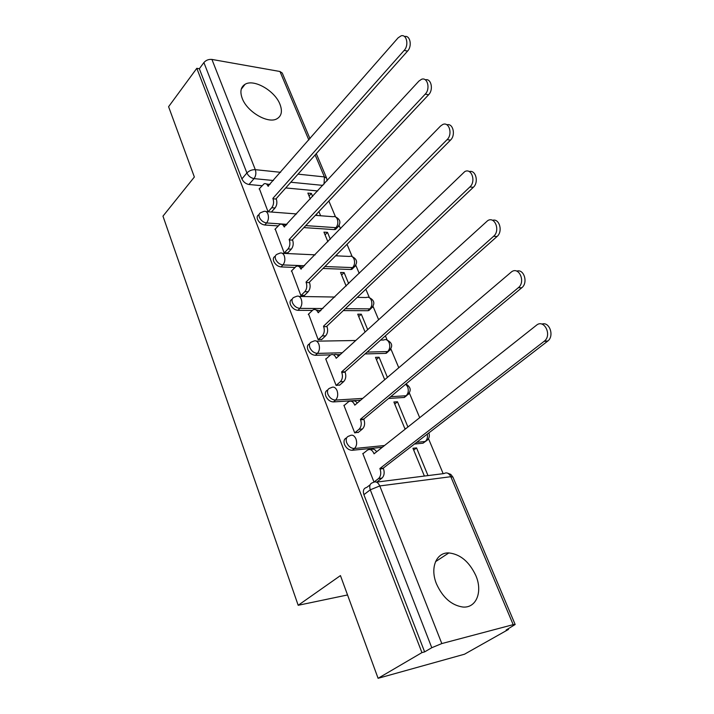<?xml version="1.0" encoding="UTF-8"?>
<svg xmlns="http://www.w3.org/2000/svg" width="714" height="714" viewBox="0 0 714 714"><rect width="100%" height="100%" fill="white"/><g stroke="black" fill="none" stroke-linecap="round" stroke-linejoin="round"><path stroke-width="1.07" d="M475.801 575.502C469.25 561.686 460.262 554.162 448.838 552.931C436.334 552.252 429.766 567.844 436.522 583.972C442.769 597.618 451.525 605.302 462.806 607.025C476.425 608.364 482.905 591.594 475.801 575.502M279.942 104.217C274.872 90.821 253.997 78.701 245.107 84.27C240.743 86.974 239.788 91.695 242.242 98.416C247.098 111.839 267.946 124.013 276.809 118.854C281.584 116.123 282.628 111.241 279.942 104.217M346.629 437.852C344.13 438.851 343.416 441.065 344.505 444.492C346.317 448.294 348.896 450.222 352.261 450.284L354.447 448.508C351.083 448.446 348.494 446.509 346.683 442.698C345.54 438.914 346.451 436.656 349.414 435.933L349.637 435.843C352.163 434.344 354.269 435.37 355.974 438.94C357.232 442.966 356.723 446.161 354.447 448.508L384.525 445.527M327.797 389.969C325.468 390.933 324.816 392.995 325.834 396.154C327.583 399.831 330.127 401.75 333.474 401.92L335.58 400.081C332.242 399.902 329.689 397.975 327.931 394.298C326.869 390.87 327.672 388.773 330.341 388.005L331.225 387.657C333.581 386.381 335.526 387.363 337.062 390.62C338.266 394.521 337.776 397.671 335.58 400.081L362.712 398.412M309.653 343.8C307.484 344.71 306.877 346.638 307.832 349.565C309.528 353.118 312.045 355.028 315.365 355.295L317.4 353.403C314.08 353.127 311.563 351.208 309.858 347.656C308.867 344.559 309.573 342.604 311.973 341.81L313.464 341.221C315.668 340.132 317.453 341.078 318.828 344.059C319.997 347.825 319.515 350.94 317.4 353.403L342.265 352.752M292.178 299.246C290.143 300.112 289.572 301.906 290.473 304.628C292.124 308.064 294.596 309.965 297.899 310.331L299.862 308.377C296.56 308.011 294.079 306.11 292.428 302.665C291.517 299.862 292.124 298.059 294.257 297.238L296.337 296.426C298.372 295.525 300.005 296.426 301.246 299.148C302.37 302.798 301.906 305.878 299.862 308.377L322.933 308.546M275.318 256.21L275.301 256.237C273.4 257.058 272.873 258.727 273.712 261.262C275.318 264.591 277.755 266.474 281.03 266.92L282.94 264.93C279.656 264.475 277.211 262.582 275.604 259.244C274.765 256.71 275.292 255.041 277.184 254.22L279.79 253.193C281.664 252.453 283.163 253.327 284.27 255.799C285.359 259.343 284.913 262.386 282.94 264.93L304.539 265.751M259.093 214.495L258.887 214.727C257.21 215.53 256.754 217.083 257.531 219.376C259.093 222.598 261.494 224.473 264.751 225.008L266.59 222.964C263.332 222.429 260.922 220.546 259.361 217.315C258.584 215.03 259.03 213.477 260.708 212.674L263.787 211.451C265.519 210.853 266.884 211.683 267.884 213.95C268.937 217.377 268.5 220.385 266.59 222.964L286.974 224.348M378.09 678.3L340.444 575.591L298.184 605.285L162.97 216.146L194.36 177.018L168.593 106.698L196.805 68.312L421.929 652.614L378.09 678.3L464.484 654.22L508.475 629.427L508.234 628.864M443.171 473.668L428.507 438.673M419.698 417.681L409.381 393.066M398.769 367.737L390.924 349.03M387.122 339.962L385.39 335.83M378.616 319.685L373.083 306.476M369.334 297.551L365.845 289.215M359.213 273.4L355.84 265.34M352.145 256.531L347.013 244.295M340.516 228.801L339.15 225.544M335.5 216.842L328.851 200.982M508.475 629.427L506.119 630.051L515.169 624.5L513.188 624.652L441.814 643.564L431.783 647.714L370.28 489.804C369.058 485.77 369.986 483.36 373.056 482.557C375.716 481.031 377.956 482.155 379.786 485.939L441.814 643.564M421.929 652.614L424.634 651.891L431.783 647.714M317.73 190.95L285.725 187.943M261.922 185.711L249.016 184.498L254.05 178.616C250.81 177.991 248.427 176.117 246.901 172.975L203.901 62.555C206.007 60.172 208.684 59.137 211.924 59.432L279.968 71.498L282.262 73.06L309.983 138.686M203.901 62.555L199.34 68.74L196.805 68.312M330.332 239.261L327.485 232.362L325.066 234.87M327.485 232.362L323.942 232.139L327.904 241.76M275.22 229.024L284.181 252.934L287.867 252.783M336.017 255.371L337.008 255.416L336.705 254.675M348.664 283.619L344.112 272.596L341.613 275.06M344.112 272.596L340.551 272.48L346.147 286.055M291.615 270.802L300.889 295.551L304.601 295.293M367.683 329.627L361.302 314.196L358.723 316.597M361.302 314.196L357.732 314.187L365.068 332.01M308.591 314.044L318.185 339.694L321.925 339.32M387.416 377.394L379.08 357.232L376.412 359.57M379.08 357.232L375.502 357.339L384.703 379.696M326.182 358.839L325.7 358.847L336.115 385.444L339.873 384.935M407.917 427.008L397.493 401.777L394.726 404.044M397.493 401.777L393.896 402.009L404.802 428.507L406.186 428.382M344.416 405.266L343.898 405.293L354.706 432.871L358.49 432.238M427.864 475.274L416.557 447.901L413.692 450.097M416.557 447.901L412.942 448.276L424.25 475.729M363.346 453.417L362.783 453.47L373.984 482.039M425.553 441.359L423.054 443.18L414.441 444.046M382.329 447.267L352.261 450.284M406.632 395.636L404.338 397.457L388.55 398.466M360.588 400.215L333.474 401.92M388.345 351.484L385.631 353.368L365.032 353.93M340.221 354.617L336.892 354.706M330.627 354.876L315.365 355.295M370.646 308.885L367.88 310.724L343.309 310.581M320.952 310.456L320.042 310.456M312.313 310.411L297.899 310.331M353.519 267.714L351.85 269.356L350.708 269.49L322.996 268.473M294.864 267.438L281.03 266.92M336.954 227.9L335.464 229.435L334.09 229.596L303.861 227.596M278.085 225.892L264.751 225.008M347.539 594.958L298.184 605.285M312.652 196.466L311.393 193.423L309.055 195.984M311.393 193.423L307.868 193.101L310.304 199.019M259.369 188.648L268.036 211.746M320.613 215.735L318.899 211.585M316.516 214.12L317.078 215.467M424.634 651.891L363.89 494.668C362.685 490.661 363.622 488.242 366.693 487.439L370.093 484.833M199.34 68.74L241.894 178.902C243.412 182.025 245.786 183.891 249.016 184.498M268.134 211.755L271.731 207.738C273.632 205.15 274.06 202.169 273.016 198.795L276.309 199.072C277.353 202.446 276.925 205.418 275.024 207.997L271.427 212.004M266.349 183.962L269.946 184.498M404.543 36.566C410.113 34.807 412.46 46.071 407.551 51.113L276.157 198.688M272.864 198.403L404.169 50.399C409.104 45.312 406.703 33.977 401.116 35.834L398.117 37.824L268.009 186.158C267.072 184.033 265.778 183.239 264.135 183.757L259.102 188.96M284.261 252.934L287.992 248.981C289.955 246.437 290.393 243.42 289.313 239.94L292.633 240.127C293.713 243.599 293.267 246.607 291.303 249.15L287.572 253.086M282.342 224.517L286.216 225.178M425.321 79.825C431.167 78.005 433.773 89.723 428.605 94.748L292.472 239.726M289.152 239.538L425.223 94.141C430.56 88.929 427.561 76.871 421.563 79.281L418.931 81.066L284.136 226.865C283.092 224.544 281.682 223.705 279.888 224.348L274.935 229.337M300.951 295.56L304.816 291.687C306.85 289.179 307.306 286.127 306.19 282.53L309.519 282.619C310.644 286.207 310.179 289.25 308.153 291.749L304.28 295.614M298.88 266.465L303.048 267.286M446.884 124.798C453.042 122.879 455.969 135.116 450.498 140.123L309.358 282.2M306.02 282.119L447.107 139.623C452.917 134.286 449.177 121.407 442.76 124.495L440.565 126.03L300.826 268.991C299.666 266.447 298.122 265.572 296.176 266.367L291.303 271.115M318.239 339.694L322.246 335.91C324.352 333.447 324.825 330.359 323.665 326.646L327.012 326.628C328.172 330.323 327.699 333.402 325.602 335.866L321.577 339.641M315.99 309.894L320.47 310.92M469.268 171.601C475.774 169.521 479.085 182.356 473.284 187.336L326.842 326.2M323.496 326.218L469.892 186.961C476.22 181.481 471.597 167.71 464.778 171.592L318.114 312.625C316.82 309.84 315.124 308.921 313.027 309.876L308.261 314.365M336.133 385.444L340.319 381.74C342.497 379.33 342.979 376.207 341.783 372.369L341.604 371.923L344.969 371.789L345.148 372.235C346.344 376.055 345.862 379.17 343.684 381.579L339.498 385.274M333.697 354.885L333.831 354.876C335.526 353.921 337.088 354.34 338.525 356.152M492.535 220.331C499.416 218.047 503.191 231.559 497.015 236.512L344.969 371.789M341.604 371.923L493.615 236.272C500.541 230.64 494.847 215.887 487.653 220.68L336.196 358.276L336.017 357.83C334.589 354.778 332.742 353.832 330.475 354.974L325.816 359.169M354.706 432.862L359.053 429.275C361.311 426.918 361.811 423.75 360.57 419.787L360.383 419.323L363.765 419.064L363.944 419.529C365.193 423.482 364.684 426.633 362.426 428.989L358.071 432.577M351.975 401.482C353.885 400.34 355.634 400.875 357.241 403.071M516.731 271.133C524.005 268.562 528.351 282.842 521.755 287.769L363.765 419.064M360.383 419.323L518.355 287.68C525.932 281.896 518.98 266.072 511.483 271.882L354.778 405.168L354.59 404.704C352.993 401.366 350.985 400.375 348.557 401.732L344.023 405.606M374.038 482.021L378.661 478.469C380.865 476.113 381.33 472.963 380.062 469L379.875 468.518L383.266 468.125L383.454 468.607C384.721 472.552 384.257 475.694 382.052 478.05L377.322 481.673M370.843 449.784C372.967 448.499 374.895 449.168 376.644 451.766M541.908 324.12C549.405 321.246 554.582 335.812 547.852 341.006L383.266 468.125M379.875 468.518L544.452 341.069C552.288 334.875 543.979 318.667 536.437 325.254L374.047 453.818L373.859 453.345C372.092 449.695 369.906 448.66 367.317 450.239L362.899 453.765M376.501 482.12L444.037 473.56C446.714 472.088 448.972 473.141 450.811 476.702L379.786 485.939L370.28 489.804L363.89 494.668M513.188 624.652L450.811 476.702L452.908 477.086L450.766 474.382L447.499 473.123M322.853 185.39L290.812 182.231M273.426 180.517L254.05 178.616C255.907 175.983 256.335 173.002 255.309 169.664L280.593 172.315M298.006 174.145L324.415 176.911L315.133 154.911M308.841 139.989L279.968 71.498M211.924 59.432L255.309 169.664C251.988 169.575 249.186 170.682 246.901 172.975L241.894 178.902M427.722 439.744L423.054 443.18L425.249 441.493L416.646 442.341M404.008 397.493L406.141 395.743L390.683 396.698M385.631 353.368L387.693 351.565L367.094 352.1M367.88 310.724L369.87 308.876L345.299 308.698M350.708 269.49L352.636 267.598L324.924 266.536M334.09 229.596L335.964 227.668L305.726 225.615M338.766 226.124L337.338 227.498L335.964 227.668C337.909 225.222 338.338 222.366 337.267 219.1C336.249 216.94 334.857 216.146 333.099 216.708L315.347 215.36M355.393 266.001L353.778 267.464L352.636 267.598C354.644 265.189 355.09 262.297 353.983 258.932C352.85 256.576 351.333 255.746 349.423 256.442L335.589 255.799M372.574 307.216L369.87 308.876C371.94 306.502 372.405 303.584 371.262 300.112C370.004 297.533 368.344 296.676 366.282 297.524L357.232 297.381M390.335 349.869L387.693 351.565C389.835 349.235 390.317 346.281 389.13 342.702C387.738 339.882 385.926 338.989 383.704 340.016L380.616 340.069M408.711 394.012L406.141 395.743C408.354 393.459 408.854 390.469 407.623 386.783L405.713 384.194M428.882 432.889C430.078 436.673 428.873 439.538 425.267 441.493L425.249 441.493C427.124 439.815 427.811 437.352 427.293 434.121M327.119 180.758L326.673 178.214L324.415 176.911L324.049 184.087M273.016 198.795L276.309 199.072M271.731 207.738L275.024 207.997M268.009 186.158L268.455 186.202M404.169 50.399L407.551 51.113M289.313 239.94L292.633 240.127M287.992 248.981L291.303 249.15M284.136 226.865L284.627 226.9M425.223 94.141L428.605 94.748M306.19 282.53L309.519 282.619M304.816 291.687L308.153 291.749M300.826 268.991L301.37 269.008M447.107 139.623L450.498 140.123M323.665 326.646L327.012 326.628M322.246 335.91L325.602 335.866M318.114 312.625L318.721 312.625M469.892 186.961L473.284 187.336M341.783 372.369L345.148 372.235M340.319 381.74L343.684 381.579M336.017 357.83L336.705 357.812M493.615 236.272L497.015 236.512M360.57 419.787L363.944 419.529M359.053 429.275L362.426 428.989M354.59 404.704L355.376 404.659M518.355 287.68L521.755 287.769M380.062 469L383.454 468.607M378.491 478.603L381.883 478.184M373.859 453.345L374.77 453.247M544.166 341.31L547.558 341.238M435.513 561.677L448.838 552.931M241.243 89.205L245.107 84.27M335.464 229.435L337.338 227.498C341.292 223.018 340.623 219.457 335.321 216.797M266.143 211.63L296.56 213.941M351.85 269.356L353.778 267.464C358.053 262.886 357.411 259.227 351.877 256.469M368.772 310.617L370.762 308.769C375.377 304.102 374.779 300.326 368.968 297.461M386.256 353.296L388.318 351.493C393.298 346.718 392.736 342.845 386.631 339.855M404.338 397.457L406.471 395.708C411.576 391.459 411.416 387.55 405.989 383.971M282.387 253.318L315.16 254.844M299.184 296.471L334.821 297.033M316.579 341.167L355.742 340.498M515.169 624.5L452.908 477.086M326.673 178.214L316.284 153.617M378.661 478.469L382.052 478.05M544.452 341.069L547.852 341.006"/></g></svg>
